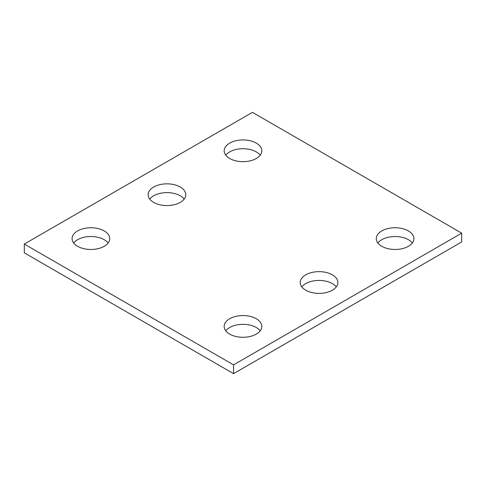 <?xml version="1.0" encoding="UTF-8"?>
<svg xmlns="http://www.w3.org/2000/svg" width="486" height="486" viewBox="0 0 486 486"><rect width="100%" height="100%" fill="white"/><g stroke="black" fill="none" stroke-linecap="round" stroke-linejoin="round"><path stroke-width="0.73" d="M461.7 233.159L252.441 112.345L24.3 244.063L24.3 252.841L233.559 373.655L461.7 241.937L461.7 233.159L233.559 364.877L233.559 373.655M24.3 244.063L233.559 364.877M153.643 202.389A18.82 10.868 0 0 0 174.152 204.746A18.82 10.868 0 0 0 185.774 194.704A18.82 10.868 0 0 0 166.953 183.836A18.82 10.868 0 0 0 148.133 194.704A18.82 10.868 0 0 0 153.643 202.389M184.17 199.096A18.82 10.868 0 0 0 166.953 192.62A18.82 10.868 0 0 0 149.737 199.096M77.596 246.293A18.82 10.868 0 0 0 98.105 248.65A18.82 10.868 0 0 0 109.727 238.608A18.82 10.868 0 0 0 90.906 227.746A18.82 10.868 0 0 0 72.086 238.608A18.82 10.868 0 0 0 77.596 246.293M108.123 243A18.82 10.868 0 0 0 90.906 236.524A18.82 10.868 0 0 0 73.69 243M229.69 158.485A18.82 10.868 0 0 0 250.205 160.836A18.82 10.868 0 0 0 261.82 150.8A18.82 10.868 0 0 0 243 139.932A18.82 10.868 0 0 0 224.18 150.8A18.82 10.868 0 0 0 229.69 158.485M260.217 155.186A18.82 10.868 0 0 0 243 148.716A18.82 10.868 0 0 0 225.783 155.186M305.737 290.197A18.82 10.868 0 0 0 326.252 292.554A18.82 10.868 0 0 0 337.867 282.518A18.82 10.868 0 0 0 319.047 271.65A18.82 10.868 0 0 0 300.226 282.518A18.82 10.868 0 0 0 305.737 290.197M336.263 286.904A18.82 10.868 0 0 0 319.047 280.428A18.82 10.868 0 0 0 301.83 286.904M229.69 334.107A18.82 10.868 0 0 0 250.205 336.458A18.82 10.868 0 0 0 261.82 326.422A18.82 10.868 0 0 0 243 315.554A18.82 10.868 0 0 0 224.18 326.422A18.82 10.868 0 0 0 229.69 334.107M260.217 330.814A18.82 10.868 0 0 0 243 324.338A18.82 10.868 0 0 0 225.783 330.814M381.789 246.293A18.82 10.868 0 0 0 402.299 248.65A18.82 10.868 0 0 0 413.914 238.608A18.82 10.868 0 0 0 395.094 227.746A18.82 10.868 0 0 0 376.273 238.608A18.82 10.868 0 0 0 381.789 246.293M412.31 243A18.82 10.868 0 0 0 395.094 236.524A18.82 10.868 0 0 0 377.877 243"/></g></svg>
